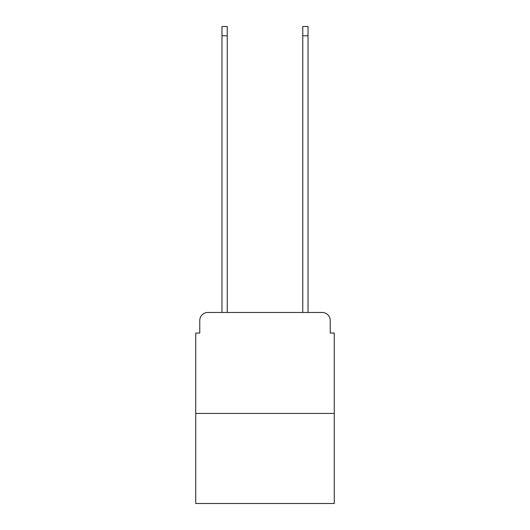 <?xml version="1.0" encoding="UTF-8"?>
<svg xmlns="http://www.w3.org/2000/svg" width="530" height="530" viewBox="0 0 530 530"><rect width="100%" height="100%" fill="white"/><g stroke="black" fill="none" stroke-linecap="round" stroke-linejoin="round"><path stroke-width="0.79" d="M199.77 320.537L199.77 333.059L199.77 320.537A8.076 8.076 0 0 1 207.846 312.455L221.984 312.455L221.984 26.5L227.237 26.5L227.237 312.455L233.498 312.455M334.271 413.433L195.729 413.433L195.729 503.5L334.271 503.5L334.271 333.059L330.23 333.059L330.23 320.537A8.076 8.076 0 0 0 322.154 312.455L207.846 312.455M195.729 413.433L195.729 333.059L199.77 333.059M296.502 312.455L302.762 312.455L302.762 26.5L308.016 26.5L308.016 312.455L322.154 312.455M330.23 333.059L330.23 320.537M221.984 35.788L227.237 35.788M308.016 35.788L302.762 35.788"/></g></svg>
